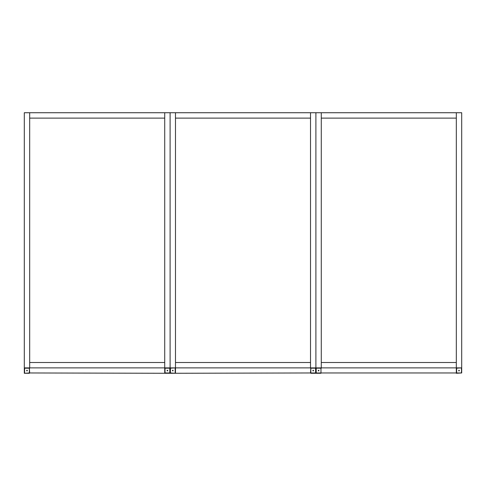 <?xml version="1.0" encoding="UTF-8"?>
<svg xmlns="http://www.w3.org/2000/svg" width="486" height="486" viewBox="0 0 486 486"><rect width="100%" height="100%" fill="white"/><g stroke="black" fill="none" stroke-linecap="round" stroke-linejoin="round"><path stroke-width="0.73" d="M26.991 370.277L27.246 370.727L26.73 370.727L26.991 370.277M24.3 368.188L29.379 367.884L29.676 372.962L24.598 373.266L24.598 367.884M26.991 370.247A0.328 0.328 0 0 0 26.706 370.739A0.328 0.328 0 0 0 27.271 370.739A0.328 0.328 0 0 0 26.991 370.247M172.791 370.277L173.046 370.727L172.53 370.727L172.791 370.277M169.802 367.884L175.179 367.884L175.179 373.266L170.398 373.266L170.1 368.188L169.802 373.266L164.724 372.962L165.021 367.884L170.398 367.884M172.791 370.247A0.328 0.328 0 0 0 172.506 370.739A0.328 0.328 0 0 0 173.071 370.739A0.328 0.328 0 0 0 172.791 370.247M167.409 370.277L167.67 370.727L167.154 370.727L167.409 370.277M167.409 370.247A0.328 0.328 0 0 0 167.129 370.739A0.328 0.328 0 0 0 167.694 370.739A0.328 0.328 0 0 0 167.409 370.247M318.591 370.277L318.846 370.727L318.33 370.727L318.591 370.277M315.602 367.884L320.979 367.884L320.979 373.266L316.198 373.266L315.9 368.188L315.602 373.266L310.524 372.962L310.821 367.884L316.198 367.884M318.591 370.247A0.328 0.328 0 0 0 318.306 370.739A0.328 0.328 0 0 0 318.871 370.739A0.328 0.328 0 0 0 318.591 370.247M313.209 370.277L313.47 370.727L312.954 370.727L313.209 370.277M313.209 370.247A0.328 0.328 0 0 0 312.929 370.739A0.328 0.328 0 0 0 313.494 370.739A0.328 0.328 0 0 0 313.209 370.247M459.009 370.277L459.27 370.727L458.754 370.727L459.009 370.277M456.324 368.188L461.402 367.884L461.7 372.962L456.621 373.266L456.621 367.884M459.009 370.247A0.328 0.328 0 0 0 458.729 370.739A0.328 0.328 0 0 0 459.294 370.739A0.328 0.328 0 0 0 459.009 370.247M320.979 367.884L315.9 367.884L315.9 373.266L320.979 373.266M321.276 372.962L456.324 372.962M461.7 372.962L461.7 367.884L456.324 367.884L456.324 373.266L456.324 367.884L321.276 367.884L456.324 367.884L456.324 362.507L321.276 362.507L321.276 367.884L310.821 367.884M321.276 368.188L321.276 112.734L456.324 112.734L456.324 118.116L321.276 118.116L321.276 112.734L315.9 112.734L315.9 367.884L310.524 368.188M310.821 373.266L315.9 373.266L315.9 112.734L310.524 112.734L310.524 118.116L175.476 118.116L175.476 112.734L310.524 112.734L310.524 367.884L170.1 367.884L170.1 373.266L175.476 373.266L175.476 367.884L310.524 367.884L310.524 362.507L175.476 362.507L175.476 367.884L164.724 367.884L164.724 373.266L170.1 373.266L170.1 367.884L29.676 367.884L164.724 367.884L164.724 362.507L29.676 362.507L29.676 367.884L24.3 367.884L24.3 373.266L29.379 373.266M29.676 368.188L24.3 367.884L24.3 112.734L29.676 112.734L29.676 368.188L24.598 368.188L24.3 372.962M29.676 372.962L164.724 373.266L164.724 112.734L29.676 112.734L29.676 118.116L164.724 118.116L164.724 112.734L170.1 112.734L170.1 367.884L170.1 112.734L175.476 112.734L175.476 373.266L310.524 372.962M456.324 112.734L456.324 367.884L461.7 367.884L461.7 112.734L456.324 112.734M24.598 373.266L29.379 372.962L29.379 367.884M170.398 373.266L169.802 373.266M175.179 367.884L170.398 368.188L170.398 372.962L175.179 373.266M175.476 372.962L175.476 368.188M164.724 368.188L165.021 367.884M165.021 373.266L164.724 372.962M165.021 368.188L165.021 372.962L169.802 372.962L169.802 368.188L165.021 368.188M316.198 373.266L315.602 373.266M316.198 368.188L316.198 372.962L320.979 372.962L320.979 368.188L316.198 368.188M310.821 368.188L310.821 372.962L315.602 372.962L315.602 368.188L310.821 368.188M461.402 367.884L456.621 368.188L456.621 372.962L461.402 372.962L461.7 368.188"/></g></svg>
